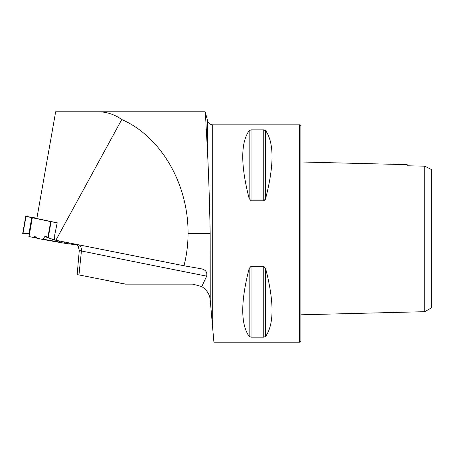 <?xml version="1.0" encoding="UTF-8"?>
<svg xmlns="http://www.w3.org/2000/svg" width="454" height="454" viewBox="0 0 454 454"><rect width="100%" height="100%" fill="white"/><g stroke="black" fill="none" stroke-linecap="round" stroke-linejoin="round"><path stroke-width="0.68" d="M201.253 268.791L183.972 265.76L54.662 240.03L54.718 234.939L57.204 222.812L36.836 218.539L55.66 111.786L205.038 111.786L205.373 112.422L207.66 154.91C208.772 177.713 209.612 203.92 210.174 233.521L210.225 300.02L209.822 297.54M183.972 265.76C186.679 255.256 188.035 244.507 188.052 233.521C188.472 183.944 160.864 136.467 121.757 119.533C114.544 114.402 106.639 111.82 98.041 111.786M201.008 268.745C205.548 269.631 207.438 272.099 206.672 276.14L201.786 286.587C206.871 290.027 209.669 294.345 210.174 299.544M55.848 240.279L121.757 119.533M210.225 300.02L212.699 328.338L212.699 124.827C210.151 124.674 208.471 123.386 207.66 120.963L205.373 112.422M201.786 286.587L192.899 284.147L125.769 284.147L78.962 274.931C76.908 274.505 76.624 274.398 78.122 274.619M134.407 284.147L125.395 284.147L106.253 280.413M299.566 124.827L300.871 126.133L300.871 340.909L299.566 342.214L299.566 124.827L212.699 124.827M299.566 342.214L213.913 342.214L212.699 328.338M263.746 266.26L265.63 268.547C274.165 301.626 274.165 324.252 265.63 336.414L263.746 337.169L251.039 337.169L249.155 336.414C240.62 324.252 240.62 301.626 249.155 268.547L251.039 266.26L263.746 266.26L263.746 337.169M265.323 199.368L265.63 198.494L264.029 200.747M263.746 129.878L263.746 200.787L251.039 200.787L249.155 198.494C240.62 165.415 240.62 142.794 249.155 130.627L251.039 129.878L263.746 129.878L265.63 130.627C274.165 142.794 274.165 165.415 265.63 198.494L265.63 130.627M424.779 166.17L424.779 311.688L431.3 307.925L431.3 169.456L424.779 166.17L407.17 165.778C407.17 164.274 407.17 164.274 407.17 165.778M407.17 164.649L300.871 161.982M47.659 237.465L44.713 236.687L42.909 239.462L36.672 238.151L36.161 236.92L34.277 236.687L33.573 237.504L28.874 236.511L32.189 217.721L51.075 221.683L48.237 237.76L54.281 240.024L54.684 237.743M44.713 236.687L45.633 236.25L48.237 237.76L45.502 236.194L44.713 236.687L42.903 239.462L36.672 238.151L36.161 236.92L34.277 236.687L36.445 237.601M36.899 218.192L25.736 216.303L26.02 216.365L22.995 233.538L29.385 233.617L22.7 233.526L25.736 216.303M32.189 217.721L26.02 216.365M68.872 243.855L63.866 243.134L68.872 243.855L69.575 243.009L68.872 243.855M72.004 244.309L77.396 245.081L72.004 244.309L71.618 243.418L72.004 244.309L68.951 243.764M48.237 237.76L55.15 240.166L48.237 237.76L45.633 236.25L44.713 236.687L42.903 239.462L36.672 238.151L36.161 236.92L34.277 236.687L33.573 237.504L28.874 236.511L29.385 233.617L22.995 233.521M69.575 243.009L68.872 243.855L60.813 242.629L59.116 240.932L60.796 242.629L63.866 243.134L64.082 241.92M57.198 222.829L51.075 221.683M34.277 236.687L33.573 237.504L36.609 238.004M70.12 243.117L69.485 243.123M59.116 240.932L60.813 242.629L63.866 243.134M33.573 237.504L28.874 236.511M55.15 240.166L54.281 240.024M77.396 245.081L72.004 244.309L71.618 243.418M210.174 233.521L188.052 233.521M207.66 154.91L207.66 120.963M206.672 276.14A1738.519 32.359 -170 0 1 81.431 250.977L78.962 274.931M79.314 244.95A6.958 5.72 101.5 0 1 81.431 250.977L79.274 250.46L78.162 246.045L76.686 244.422M265.63 268.547L265.63 336.414M251.039 266.26L251.039 337.169M249.155 268.547L249.155 336.414M251.039 129.878L251.039 200.787M249.155 130.627L249.155 198.494M32.33 217.755L29.016 236.545M47.857 237.59L50.678 221.603M31.803 217.449L28.954 233.6M64.474 241.999L64.264 243.196M42.92 239.462L60.774 242.623M43.283 239.213L59.962 242.169M77.169 274.522L79.274 250.46M300.871 314.804L424.779 311.688M42.909 239.462L60.796 242.629"/></g></svg>
